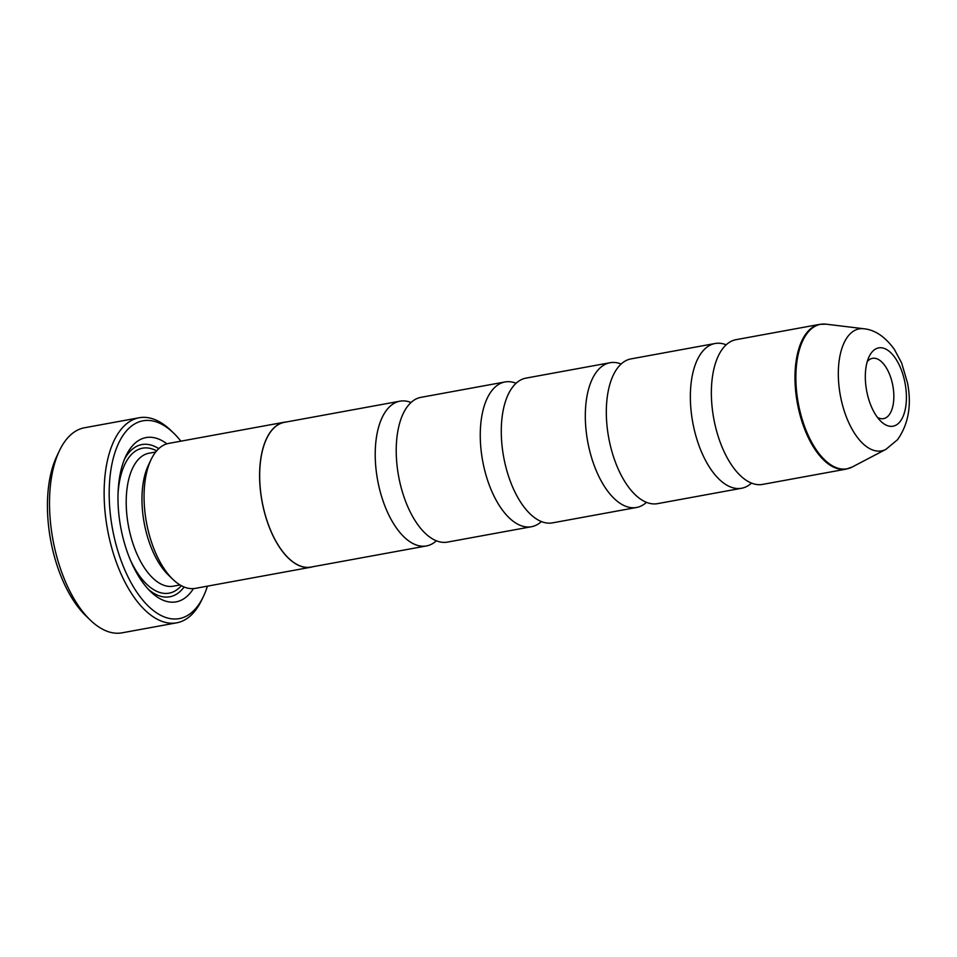 <?xml version="1.0" encoding="UTF-8"?>
<svg xmlns="http://www.w3.org/2000/svg" width="957" height="957" viewBox="0 0 957 957"><rect width="100%" height="100%" fill="white"/><g stroke="black" fill="none" stroke-linecap="round" stroke-linejoin="round"><path stroke-width="1.44" d="M751.496 483.106A73.581 36.175 -100.4 0 1 741.579 488.261A73.581 36.175 -100.4 0 1 696.086 436.631A73.581 36.175 -100.4 0 1 702.282 351.733A73.581 36.175 -100.4 0 1 715.082 343.503A73.581 36.175 -100.4 0 1 726.172 344.807M646.442 502.341A73.581 36.175 -100.4 0 1 636.537 507.485A73.581 36.175 -100.4 0 1 591.043 455.855A73.581 36.175 -100.4 0 1 597.24 370.969A73.581 36.175 -100.4 0 1 610.04 362.727A73.581 36.175 -100.4 0 1 621.129 364.031M541.399 521.565A73.581 36.175 -100.4 0 1 531.482 526.721A73.581 36.175 -100.4 0 1 485.989 475.091A73.581 36.175 -100.4 0 1 492.197 390.193A73.581 36.175 -100.4 0 1 504.985 381.963A73.581 36.175 -100.4 0 1 516.086 383.267M436.356 540.801A73.581 36.175 -100.4 0 1 426.439 545.945A73.581 36.175 -100.4 0 1 380.946 494.314A73.581 36.175 -100.4 0 1 387.142 409.429A73.581 36.175 -100.4 0 1 399.942 401.186A73.581 36.175 -100.4 0 1 411.043 402.49M899.951 421.75A39.811 19.571 79.6 0 0 900.812 368.565A39.811 19.571 79.6 0 0 871.767 352.343A39.811 19.571 79.6 0 0 869.076 356.71A39.811 19.571 79.6 0 0 880.907 421.355A39.811 19.571 79.6 0 0 899.951 421.75M877.413 417.36A30.66 15.073 79.6 0 0 883.538 418.64A30.66 15.073 79.6 0 0 888.874 415.206A30.66 15.073 79.6 0 0 891.457 379.833A30.66 15.073 79.6 0 0 872.497 358.325A30.66 15.073 79.6 0 0 867.221 361.686M90.341 620.136L85.855 615.806A98.104 48.233 -100.4 0 1 56.69 456.501L59.358 450.867A104.241 51.247 79.6 0 0 90.341 620.136A104.241 51.247 79.6 0 0 122.077 632.828L176.698 622.828A104.241 51.247 -100.4 0 1 112.244 549.689A104.241 51.247 -100.4 0 1 121.037 429.418A104.241 51.247 -100.4 0 1 139.16 417.754A104.241 51.247 -100.4 0 1 170.896 430.447L173.588 433.043A100.557 49.441 79.6 0 0 125.487 432.05A100.557 49.441 79.6 0 0 123.321 566.388A100.557 49.441 79.6 0 0 196.675 607.384A100.557 49.441 79.6 0 0 203.482 596.343A100.557 49.441 79.6 0 0 207.43 586.163M139.16 417.754L84.539 427.755A104.241 51.247 79.6 0 0 66.404 439.419A104.241 51.247 79.6 0 0 59.358 450.867M203.482 596.343L201.879 599.716A104.241 51.247 -100.4 0 1 194.833 611.164A104.241 51.247 -100.4 0 1 176.698 622.828M312.939 566.723A73.701 36.234 -100.4 0 1 310.917 567.214L195.36 588.364A73.701 36.234 -100.4 0 1 172.918 579.392L168.432 575.073A67.576 33.22 -100.4 0 1 148.347 465.341L151.015 459.719A73.701 36.234 -100.4 0 1 156.003 451.62A73.701 36.234 -100.4 0 1 168.815 443.378L284.373 422.216A73.701 36.234 -100.4 0 1 286.442 421.965M172.918 579.392A73.701 36.234 -100.4 0 1 151.015 459.719M193.422 588.615A83.51 41.055 -100.4 0 1 190.646 592.515A83.51 41.055 -100.4 0 1 150.692 591.701A83.51 41.055 -100.4 0 1 125.869 456.082A83.51 41.055 -100.4 0 1 131.516 446.919A83.51 41.055 -100.4 0 1 166.913 443.833M124.566 459.049A77.385 38.041 -100.4 0 1 128.441 453.223A77.385 38.041 -100.4 0 1 158.766 448.642M184.103 587A77.385 38.041 -100.4 0 1 183.218 588.136A77.385 38.041 -100.4 0 1 148.419 589.38M846.203 469.109L762.585 484.409A73.581 36.175 -100.4 0 1 717.092 432.779A73.581 36.175 -100.4 0 1 723.289 347.893A73.581 36.175 -100.4 0 1 736.089 339.663L819.706 324.351L826.07 324.172A73.45 36.115 79.6 0 0 807.78 332.546A73.45 36.115 79.6 0 0 803.198 422.504A73.45 36.115 79.6 0 0 852.22 467.016L846.203 469.109A73.581 36.175 -100.4 0 1 800.71 417.479A73.581 36.175 -100.4 0 1 806.918 332.581A73.581 36.175 -100.4 0 1 819.706 324.351M741.579 488.261L657.543 503.645A73.581 36.175 -100.4 0 1 612.049 452.015A73.581 36.175 -100.4 0 1 618.246 367.117A73.581 36.175 -100.4 0 1 631.046 358.887L715.082 343.503M310.917 567.214A73.701 36.234 -100.4 0 1 265.34 515.5A73.701 36.234 -100.4 0 1 271.549 430.471A73.701 36.234 -100.4 0 1 284.373 422.216M636.537 507.485L552.5 522.869A73.581 36.175 -100.4 0 1 507.007 471.239A73.581 36.175 -100.4 0 1 513.203 386.353A73.581 36.175 -100.4 0 1 526.003 378.111L610.04 362.727M531.482 526.721L447.445 542.105A73.581 36.175 -100.4 0 1 401.952 490.463A73.581 36.175 -100.4 0 1 408.149 405.577A73.581 36.175 -100.4 0 1 420.948 397.346L504.985 381.963M426.439 545.945L310.893 567.094A73.581 36.175 -100.4 0 1 265.4 515.464A73.581 36.175 -100.4 0 1 271.597 430.578A73.581 36.175 -100.4 0 1 284.396 422.336L399.942 401.186M180.897 441.165A100.557 49.441 79.6 0 0 173.588 433.043M180.024 584.942L173.253 586.186A67.576 33.22 -100.4 0 1 131.468 538.767A67.576 33.22 -100.4 0 1 137.162 460.807A67.576 33.22 -100.4 0 1 148.909 453.247L155.692 452.003M118.058 493.381A73.701 36.234 -100.4 0 1 129.733 456.429A73.701 36.234 -100.4 0 1 156.625 450.879M863.824 328.753C874.949 329.818 885.129 336.697 894.376 349.413L901.65 363.002L907.547 383.075C911.794 405.254 908.456 424.13 897.522 439.718L885.907 449.359A62.026 30.492 -100.4 0 1 844.505 411.773A62.026 30.492 -100.4 0 1 848.369 335.823A62.026 30.492 -100.4 0 1 863.824 328.753L826.07 324.172M181.292 585.672A73.701 36.234 -100.4 0 1 130.176 559.582M885.907 449.359L852.22 467.016"/></g></svg>
